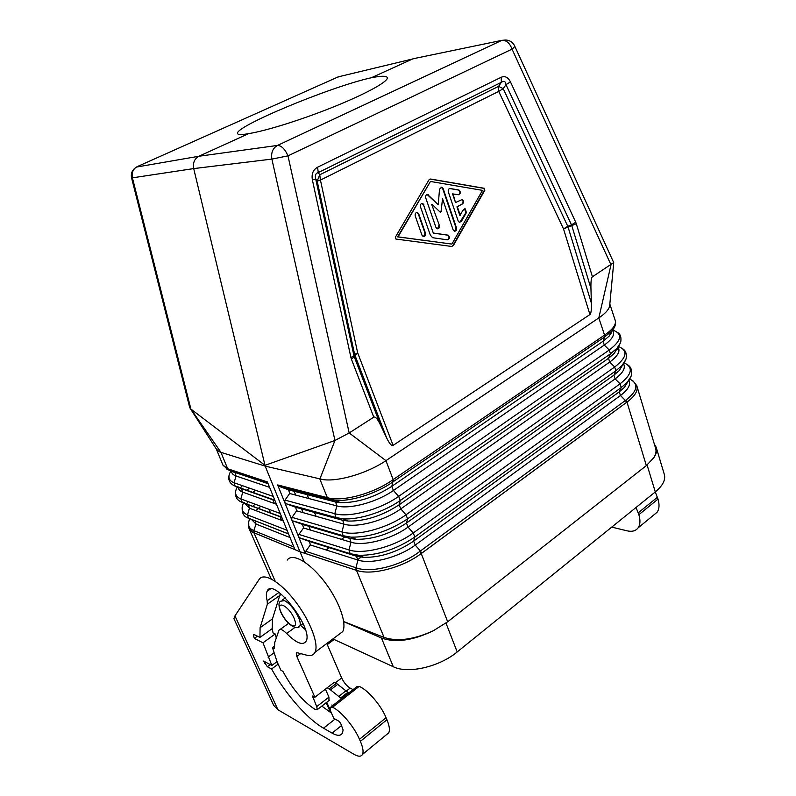 <?xml version="1.0" encoding="UTF-8"?>
<svg xmlns="http://www.w3.org/2000/svg" width="796" height="796" viewBox="0 0 796 796"><rect width="100%" height="100%" fill="white"/><g stroke="black" fill="none" stroke-linecap="round" stroke-linejoin="round"><path stroke-width="1.19" d="M430.198 179.07L428.905 179.956L395.413 237.118L395.901 239.039L451.72 246.462L452.954 245.496L484.406 190.224L483.908 188.353L430.029 179.06M484.406 190.224L484.237 188.284L430.646 179.03M428.168 195.03L437.83 204.333L427.104 194.532M428.616 195L428.009 194.602C426.159 194.453 425.392 195.547 425.731 197.886L435.919 227.357L437.084 228.701C438.934 228.87 439.7 227.775 439.382 225.437L431.701 204.472L439.382 225.437M458.456 194.741C460.337 193.309 460.367 191.746 458.556 190.055L449.631 188.523M453.024 193.846L455.451 202.403L452.576 193.876L458.337 194.731C460.725 193.756 460.954 192.184 459.013 190.025L450.218 188.513C448.586 188.652 447.949 189.756 448.307 191.836L458.168 220.97L459.322 222.313L461.342 221.457L466.356 212.671L465.381 208.94L463.401 209.786L459.799 215.298L456.944 206.841L462.008 204.055C463.501 202.433 463.421 200.93 461.75 199.537L461.362 199.448M609.806 304.351L609.627 306.261C608.671 309.793 605.069 313.694 598.811 317.942L385.941 460.645L349.175 432.954L373.782 417.154L351.444 359.255L354.22 356.688L353.961 355.822L350.927 357.523L312.4 180.005L315.704 178.951C314.778 175.389 315.634 173.259 318.271 172.583L319.743 174.792L498.575 86.366L503.211 88.645L498.714 91.401L498.575 86.366L501.331 82.356C503.958 80.486 505.5 81.252 505.967 84.655L503.211 88.645L567.767 226.293L571.498 224.9L571.777 225.626L576.284 223.696L575.727 222.243L571.498 224.9L505.967 84.655L510.465 81.898C508.067 77.242 504.972 75.7 501.191 77.272L317.564 167.22L318.271 172.583L501.331 82.356L501.191 77.272M618.024 347.066C620.601 351.116 617.835 356.111 609.726 362.051L400.786 508.883L405.98 514.793L614.691 366.996L609.726 362.051L608.522 358.29L610.472 353.802L400.279 500.495L398.647 496.386C379.961 509.719 348.956 518.027 334.837 513.689L336.837 505.908C349.414 509.629 376.816 502.246 393.433 490.485L398.647 496.386L609.258 350.011L604.273 345.066L393.433 490.485L391.791 486.366C374.319 497.45 357.215 502.873 340.489 502.634L335.255 501.828L329.245 499.371L327.335 497.659L319.863 479.053L334.967 440.477L264.988 465.332L193.697 168.593C192.712 162.872 194.453 158.762 198.91 156.255L248.67 133.609C265.954 130.982 303.764 119.082 336.161 105.848C368.628 92.625 389.543 80.665 387.184 77.371C385.951 75.789 380.677 75.909 371.374 77.739L413.005 58.785L501.888 40.347C506.326 40.079 509.709 43.004 512.047 49.133L611 264.839L598.811 317.942L604.552 335.086L604.572 336.967L393.423 481.55L393.144 479.59L605.01 334.768C613.338 328.997 616.681 324.012 615.019 319.803L609.826 304.082M459.71 222.412L465.899 212.691L464.546 208.87M264.809 481.073L265.317 482.257M272.819 499.759L274.431 503.53M280.053 516.644L281.655 520.375M451.909 244.074L482.485 190.373L430.457 181.468L398.04 236.86L451.909 244.074L397.602 236.87L430.457 181.468M438.278 204.303L439.521 189.149L441.889 187.14L443.133 188.543L456.506 227.905C456.814 230.223 456.068 231.298 454.257 231.148L453.113 229.815L442.546 198.801L441.074 211.209L442.546 198.801M484.863 190.194L453.402 245.496L451.72 246.462M423.552 204.95L433.322 233.109L423.552 204.95L421.87 203.448M423.989 204.92L422.775 203.527C420.905 203.368 420.129 204.472 420.467 206.831L430.298 235.039L432.586 237.706L447.412 239.835C449.392 238.492 449.491 236.939 447.72 235.168L433.322 233.109M462.008 204.055L457.401 206.821L460.257 215.278M423.542 236.591L425.024 233.188L418.308 214.005L416.646 212.512M421.96 235.138L423.114 236.472C425.004 236.661 425.79 235.556 425.472 233.178L418.756 213.975L417.552 212.602C415.661 212.423 414.875 213.527 415.214 215.905L421.96 235.138M433.77 233.099L448.168 235.148C450.029 237.298 449.78 238.86 447.412 239.835M437.501 228.81L438.924 225.447M361.145 557.12L358.041 559.329M654.392 444.267L656.113 447.083C657.267 450.247 656.511 453.78 653.824 457.69L646.362 465.6L447.68 621.795L421.243 553.568L628.412 401.035C635.536 395.244 638.322 390.12 636.77 385.642L633.109 381.055M653.824 457.69C656.013 454.118 656.571 450.884 655.496 447.969L637.059 386.617M455.899 202.373L462.207 199.507C463.879 200.9 463.959 202.413 462.456 204.025M432.148 204.443L440.029 212.005L441.521 211.179M454.645 231.248L456.048 227.925L442.675 188.582L441.004 187.07M296.629 510.833L295.644 507.241L286.013 503.709L284.699 502.375L291.635 519.509L292.003 517.36L296.629 510.833L343.942 524.156L342.768 520.325L295.087 506.992M440.417 212.224L441.074 211.209M284.699 502.375L277.635 484.923L279.018 486.336L288.63 489.848L289.664 493.5L285.028 500.107L284.67 502.296M332.897 638.939L393.304 666.74C407.85 674.083 439.233 666.958 457.193 651.954L655.297 491.928C663.038 485.431 665.993 479.421 664.163 473.899L656.431 448.148M343.713 621.656L381.473 638.024L393.304 666.74M589.926 314.559L393.105 445.362L357.643 352.777L320.44 180.085L498.714 91.401L563.538 228.95L589.926 314.559C591.07 313.654 591.557 309.823 591.378 303.087L590.95 288.391L571.777 225.626L568.055 227.019L567.767 226.293L563.538 228.95L568.055 227.019L591.378 303.087M373.782 417.154C375.344 416.348 377.573 418.945 380.468 424.935L386.607 437.83C389.433 443.69 391.602 446.198 393.105 445.362M514.634 45.899L613.696 262.571L592.423 276.779C591.269 277.685 590.771 281.565 590.95 288.391M415.532 58.267L338.2 76.864L137.25 166.623C133.071 168.921 131.459 172.652 132.415 177.836L193.697 168.593L271.884 159.101L334.967 440.477L349.175 432.954L287.983 155.857C284.988 149.071 281.505 145.588 277.515 145.419L198.91 156.255L136.375 167.08M248.67 133.609C242.113 134.832 238.452 134.892 237.696 133.778C231.835 127.678 330.917 86.485 371.374 77.739M264.988 465.332L190.911 409.084L220.95 452.367L265.177 466.108L264.988 465.332M327.793 497.779C342.399 502.017 373.483 493.59 392.547 479.998L393.144 479.59L385.941 460.645C367.782 473.093 338.499 481.859 323.067 479.62L265.177 466.108L299.953 551.718L356.509 570.384L305.375 553.459L291.674 519.609L292.938 520.902L302.599 524.445L303.525 527.977L298.898 534.424L298.53 536.544M421.741 553.14L420.407 550.991L625.397 400.478L626.571 402.378L419.313 554.931C401.463 567.638 373.483 574.951 358.678 570.981L356.489 570.324L355.961 567.737L357.921 560.056L310.35 544.942L305.734 551.31L305.375 553.459M358.678 570.981L356.518 570.384L384.05 637.407L343.703 621.547M310.35 544.942L309.465 541.469L300.43 538.195L298.57 536.653M248.72 521.778L248.83 528.086L252.551 532.136L254.213 532.882L254.123 530.743L293.873 546.952M252.551 532.136L299.953 551.718L304.271 561.837M275.247 581.329L253.944 532.822L253.815 530.614L256.023 524.047L290.043 537.559M447.68 621.795L433.342 630.731C413.95 639.616 397.522 641.845 384.05 637.407M646.362 465.6L626.989 402.089L625.825 400.169L625.397 400.478L620.452 395.522L415.233 545.081L420.407 550.991L419.85 551.399L421.243 553.578L419.313 554.931M274.361 499.072L267.366 481.928L227.666 468.754L220.95 452.367L219.039 451.601L216.333 449.024M274.391 499.162L288.152 532.912M254.213 532.882L294.958 549.628L288.192 533.022M189.597 407.114L190.911 409.084L132.415 177.836L131.559 177.866L189.597 407.114M230.93 470.943C227.487 476.655 228.542 480.595 234.084 482.764L236.024 475.988L234.999 472.635L228.79 470.088L227.357 468.645L229.089 470.187L267.854 483.102M227.357 468.645L222.86 464.934M433.342 630.731C412.835 640.591 395.552 643.019 381.473 638.024M626.571 402.378L628.412 401.035M326.131 549.956L329.435 547.648M341.375 539.33L344.897 536.882M386.607 437.83L354.638 354.459L317.176 181.13L319.743 174.792L320.44 180.085L317.176 181.13L315.704 178.951L353.961 355.822L354.638 354.459L357.643 352.777L354.22 356.688L380.468 424.935M338.22 634.969L342.698 631.616C347.335 623.457 338.628 599.696 323.723 580.742C308.878 561.678 292.092 552.623 287.177 560.115M353.086 689.615L350.131 688.102C346.748 686.033 343.922 682.64 341.663 677.953L326.808 643.486M386.936 719.733C389.423 725.783 390.03 730.151 388.756 732.817L362.518 754.389C363.673 751.782 362.956 747.444 360.379 741.345L386.936 719.733L386.07 717.693C380.986 705.186 367.543 689.635 359.175 686.391L356.717 686.769L330.937 706.947M388.756 732.817L386.567 734.618M233.984 618.771L273.685 705.356L277.933 709.763L353.971 754.3C358.329 756.787 361.175 756.817 362.518 754.389M360.379 741.345L359.484 739.285C354.19 726.698 340.728 710.788 332.539 707.266L330.171 707.544L330.27 710.34L333.783 718.34L338.927 721.206L340.668 723.325L343.126 729.992L342.439 733.026C340.768 736.031 337.315 736.051 332.061 733.106L341.613 725.484M270.262 589.06L267.118 591.259C266.103 593.358 266.123 596.512 267.167 600.731L267.347 604.204L260.093 627.706L259.944 637.427L254.153 634.512L253.456 634.581L253.476 635.427L254.312 638.392L262.998 642.8L271.854 665.456L263.615 661.068L267.327 666.7L271.575 668.988C285.237 693.634 307.186 718.927 323.534 728.191L332.061 733.106M267.118 591.259C272.769 575.926 314.052 628.571 306.062 641.307C302.779 645.765 296.291 643.158 286.63 633.497C282.729 629.626 280.172 628.551 278.948 630.283L274.749 642.452L274.411 648.601L272.451 647.606L274.242 646.302M312.49 696.052L316.728 706.599L317.266 709.654L315.216 709.505C303.196 701.754 292.44 689.028 282.928 671.346L280.908 670.272L277.117 661.874L272.451 647.606M312.34 696.162L314.898 697.246L327.196 687.764L330.519 689.893L337.693 684.351L336.439 683.306L334.36 682.242L327.196 687.764M233.924 618.641L234.959 615.875L259.158 579.388C263.675 572.105 280.182 581.667 295.117 601.109C310.112 620.462 319.226 644.382 314.987 652.322C313.455 655.237 310.709 656.193 306.729 655.188L297.356 652.76L296.261 653.138L296.828 656.481L314.898 697.246M259.944 637.427L272.192 628.631L272.491 618.87L280.371 593.458M305.365 629.616L300.56 625.417M316.728 706.599L328.927 697.127L328.937 700.56M328.927 697.127L325.425 689.137M254.312 638.392L257.426 636.163M262.998 642.8L275.217 633.974L273.058 632.929L272.192 628.631M271.854 665.456L277.018 661.645M276.282 637.994L275.217 633.974M271.575 668.988L278.142 664.133M331.484 713.107L321.813 706.112M341.494 698.679L340.638 697.943L347.842 692.311L337.693 684.351M330.519 689.893L340.638 697.943M330.151 709.893L326.738 702.281M326.221 702.679L329.425 709.992L330.4 710.649M332.818 705.475L331.882 704.967L332.29 705.893M348.698 693.047L347.842 692.311M338.35 696.729L345.534 691.117M658.013 499.102L638.86 514.694C640.531 520.285 640.273 524.683 638.084 527.887L657.078 512.276C659.317 509.052 659.625 504.664 658.013 499.102L655.277 491.938M657.078 512.276L653.904 514.883M638.86 514.694L636.054 507.47M638.084 527.887C635.706 530.972 632.054 531.957 627.129 530.832L611.736 527.111M334.101 639.496L327.285 644.591M330.101 709.763L326.698 702.311M623.527 363.742C625.815 367.951 623.009 372.986 615.119 378.866L408.05 527.081L413.233 532.992L620.064 383.821L615.119 378.866L613.925 375.145L615.895 370.757L407.602 518.853L405.98 514.793C387.334 528.355 356.23 536.574 341.962 531.907L343.942 524.156C356.668 528.176 384.189 520.863 400.786 508.883L399.154 504.813L400.279 500.495C384.219 511.918 358.707 520.047 343.076 518.813L336.429 517.748L286.58 503.958M612.701 330.012C622.93 333.783 621.785 340.449 609.258 350.011L610.472 353.802L616.96 348.3L614.303 353.374L608.522 358.29L399.154 504.813C382.05 515.888 365.105 521.3 348.32 521.072L342.37 520.126L336.021 517.549L286.013 503.709M628.949 380.279C630.979 384.617 628.153 389.692 620.452 395.522L619.278 391.831L621.258 387.543L414.835 537.011L413.233 532.992C394.637 546.792 363.424 554.902 349.006 549.927L350.976 542.205C363.842 546.514 391.483 539.27 408.05 527.081L406.448 523.062L407.602 518.853C388.746 531.25 369.881 537.35 350.996 537.151L343.534 535.927L293.545 521.161M622.85 364.548L619.417 370.419L613.925 375.145L406.448 523.062C389.702 534.106 372.926 539.519 356.101 539.32L349.414 538.215L302.002 524.186M624.173 362.847C633.497 367.314 632.133 374.309 620.064 383.821L621.258 387.543L627.089 382.498L624.472 387.324L619.278 391.831L413.651 541.101C397.284 552.106 380.677 557.538 363.832 557.369L356.379 556.106L357.921 560.056C370.926 564.643 398.697 557.479 415.233 545.081L413.651 541.101L414.835 537.011C396.418 549.359 377.772 555.459 358.887 555.3L350.558 553.897L300.43 538.195M618.472 346.489C628.243 350.618 626.979 357.454 614.691 366.996L615.895 370.757L622.054 365.473L625.795 359.663M294.072 491.172L295.724 495.092M301.475 508.773L303.107 512.654M308.798 526.196L310.42 530.046M501.888 40.347L277.515 145.419C272.779 148.165 270.899 152.732 271.884 159.101L287.983 155.857L512.047 49.133C514.146 47.452 514.962 46.267 514.495 45.611C512.664 42.198 509.808 40.337 505.918 40.009L501.888 40.347M615 325.952L611.706 331.156L604.99 336.678L605.01 334.768M612.482 330.28C615.318 334.161 612.582 339.086 604.273 345.066L603.06 341.265L609.109 336.181L611.706 331.156C614.98 327.484 616.184 323.962 615.298 320.579M625.825 400.169C637.725 390.916 639.039 383.881 629.775 379.055M604.572 336.967L603.06 341.265L391.791 486.366L392.876 481.928L392.547 479.998M625.596 386.08L625.437 385.553M617.666 332.549C620.422 334.061 621.447 337.215 620.751 342.031C618.104 347.932 618.044 346.678 616.96 348.3L620.512 342.738M611.487 333.066L610.791 332.937M617.507 347.663L614.303 353.374L617.726 347.404M351.444 359.255L350.927 357.523M312.4 180.005C311.345 174.025 313.067 169.767 317.564 167.22M575.727 222.243L510.465 81.898M592.423 276.779L576.284 223.696M627.845 364.976C630.959 366.847 632.153 370.269 631.427 375.254C628.959 381.274 628.482 380.558 627.089 382.498L631.029 376.448M622.661 365.543L622.124 365.404M628.104 381.314L624.472 387.324L628.233 381.155M285.028 500.107L334.837 513.689L336.021 517.549L343.076 518.813L348.32 521.072L342.768 520.325L295.644 507.241M277.635 484.923L327.335 497.659L328.828 499.261L279.545 486.565M419.85 551.399C401.701 565.558 370.926 573.438 356.409 567.886M356.071 570.175L355.961 567.737L305.734 551.31M298.898 534.424L349.006 549.927L350.111 553.668L356.379 556.106L308.838 541.19M292.003 517.36L341.962 531.907L343.106 535.708L349.842 538.434L350.976 542.205L303.525 527.977M289.664 493.5L336.837 505.908L335.623 502.017L288.102 489.62M279.018 486.336L335.235 500.326L328.828 499.261M622.79 348.847C625.795 350.648 626.89 353.991 626.074 358.877C623.467 364.767 623.308 363.682 622.054 365.473L619.417 370.419L623.009 364.349M393.423 481.55L392.876 481.928C376.548 493.56 350.857 501.709 335.235 500.326L340.489 502.634L335.623 502.017L288.63 489.848M612.094 330.708L609.109 336.181L612.353 330.4M270.6 513.052L268.988 509.321M260.809 506.296L258.272 508.445M258.222 508.485L255.934 510.644M249.835 518.693C247.158 524.385 248.481 528.355 253.815 530.614M617.139 349.384L616.472 349.235M229.079 475.272C227.935 480.217 229.935 483.819 235.079 486.087L234.084 482.764L273.287 496.455M274.789 500.137L235.079 486.087L274.839 500.256M231.427 471.142C231.636 473.381 233.168 474.993 236.024 475.988L269.575 487.341M233.308 471.889L268.033 483.56M229.089 470.187L226.193 468.794M240.541 488.306L232.989 485.062M238.094 487.341C238.422 489.54 239.974 491.142 242.76 492.167L241.268 488.585L274.948 500.515M251.247 519.251L256.023 524.047L255.098 520.823L253.576 520.156M237.258 487.023C234.153 492.704 235.337 496.664 240.83 498.913L242.322 502.485L281.754 517.221M276.471 504.256L242.76 492.167L240.83 498.913L280.222 513.47M244.591 502.525L244.69 503.37M244.7 503.39L249.427 508.186L248.471 504.923L239.885 501.241M243.556 502.953C240.76 508.604 242.074 512.584 247.506 514.903L249.427 508.186L283.296 520.992M255.536 490.256L252.76 492.435M248.272 475.59L247.377 476.277M252.501 476.993L251.536 477.67M242.312 485.64L240.322 488.038M249.188 488.038L247.009 490.406M247.745 504.565L281.784 517.291M238.034 486.655L238.074 487.242M234.86 471.132L234.213 471.899M241.805 473.441L241.098 474.187M242.322 506.256C241.586 512.793 243.626 516.753 248.442 518.146L247.506 514.903L287.077 530.295M288.56 533.907L248.442 518.146L288.6 534.017M254.909 504.117L252.939 506.445M248.223 501.649L246.432 503.987M246.73 517.271L248.989 518.435M340.26 76.366L337.295 77.272M267.804 482.983L228.283 469.809L222.989 465.232L216.303 448.984M647.098 465.003L655.297 491.928M445.989 623.079L457.193 651.954M284.47 600.612L280.61 601.239C278.411 602.264 278.451 605.885 280.719 612.094C287.187 625.865 297.983 630.601 299.863 625.925C300.639 624.193 300.182 621.348 298.5 617.378C294.5 609.199 289.824 603.607 284.47 600.612M281.157 612.492C284.252 618.81 287.903 623.198 292.102 625.646C295.814 626.9 296.5 624.502 294.172 618.432C288.59 605.229 274.998 599.239 281.157 612.492M298.261 627.039L303.057 623.606M277.933 709.763L234.959 615.875M296.828 656.481L300.679 653.615M341.663 677.953L335.405 682.779M260.093 627.706L272.491 618.87M267.347 604.204L280.212 595.149M267.167 600.731L278.988 592.433M286.63 633.497L295.057 627.367M312.51 697.097L313.375 696.43M253.476 635.427L254.511 634.691M264.72 663.486L266.163 662.421M268.093 657.148L273.744 653.009M267.327 666.7L270.212 664.58M323.534 728.191L335.076 719.067M350.131 688.102L345.981 691.346M329.265 688.848L336.439 683.306M359.484 739.285L386.07 717.693M332.539 707.266L359.175 686.391M657.446 497.231L638.273 512.813M307.027 494.525L308.689 498.505M314.47 512.375L316.121 516.325M309.465 541.469L356.827 556.334L363.832 557.369L358.887 555.3L350.111 553.668L299.793 537.907M302.599 524.445L349.842 538.434L356.101 539.32L350.996 537.151L343.106 535.708L292.938 520.902M271.197 578.911L249.098 528.713M231.646 470.068L232.273 471.242M232.78 471.68L268.083 483.679M235.735 490.853C234.721 496.396 236.74 500.177 241.795 502.196L281.704 517.111M246.73 504.176L281.824 517.4M239.785 488.008L274.988 500.624M135.002 168.115C131.907 170.682 130.763 173.926 131.559 177.866M190.105 408.258L216.89 449.889M613.716 262.75L609.627 306.261M285.356 597.886L282.152 600.144M280.102 629.457L288.54 623.377M329.425 700.182L317.266 709.654M314.987 652.322L342.698 631.616M296.261 653.138L296.818 652.72"/></g></svg>
